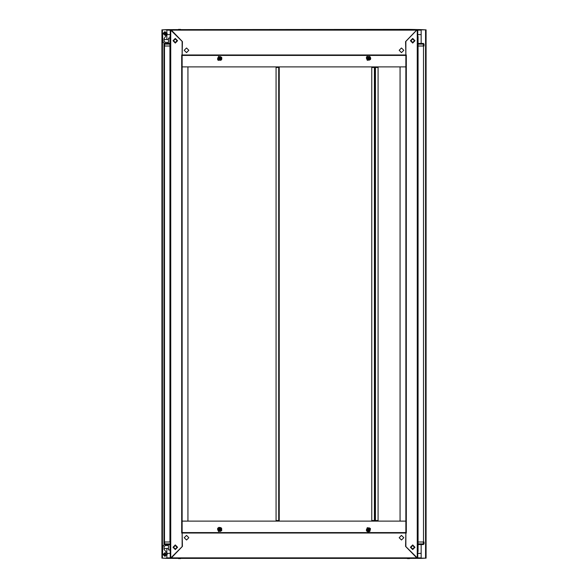 <?xml version="1.0" encoding="UTF-8"?>
<svg xmlns="http://www.w3.org/2000/svg" width="588" height="588" viewBox="0 0 588 588"><rect width="100%" height="100%" fill="white"/><g stroke="black" fill="none" stroke-linecap="round" stroke-linejoin="round"><path stroke-width="0.88" d="M178.171 29.65L170.748 29.65L170.755 558.019L182.162 546.612L182.162 533.059L182.39 546.384L170.917 558.35L166.867 558.35L166.867 555.285L166.867 558.188L161.906 558.188L161.906 29.812L166.867 29.812L166.867 32.715L166.867 29.65L170.255 29.65L182.162 41.388L182.162 54.941L405.838 54.941L405.838 533.059L182.162 533.059L182.162 521.152L405.838 521.152L400.053 521.152L400.053 66.848L405.838 66.848L405.838 66.348M421.133 43.453L421.133 29.812L426.094 29.812L426.094 558.188L421.133 558.188L421.133 544.547M409.535 29.437L180.589 29.65L409.314 29.4L421.133 29.65L421.133 34.611L417.745 34.611M417.745 553.389L421.133 553.389L421.133 558.35L417.745 558.35L405.838 546.612L405.838 533.059L406.337 533.059L406.337 54.941L405.838 54.941L405.838 41.388L417.252 29.65M418.075 543.885L423.367 543.885L423.367 541.982L424.029 541.982L423.5 541.982L423.5 46.018L424.029 46.018L423.367 46.018L423.367 44.115L418.075 44.115L417.745 36.507M169.925 44.115L164.633 44.115L164.633 46.018L163.971 46.018L164.5 46.018L164.5 541.982L163.971 541.982L164.633 541.982L164.633 543.885L169.925 543.885L169.925 544.547L164.633 544.547L164.633 543.885L163.971 543.885L163.971 541.982L163.971 543.885L164.633 544.547L163.971 543.885M409.314 558.35L178.686 558.35M405.838 521.652L405.838 66.848L182.162 66.848L182.162 521.152L182.162 66.848L187.947 66.848L187.947 521.152L182.162 521.152M374.901 520.49L374.923 67.51L378.062 67.51L378.062 520.49L374.923 520.49L374.923 67.51L374.901 520.49L371.756 520.49L371.756 67.51L374.901 67.51M182.162 532.559L405.838 532.559L182.162 532.559L182.162 55.441L405.838 55.441L182.162 55.441L182.39 41.616L170.917 29.65L170.917 30.15L417.083 30.15L417.083 29.65L405.61 41.616L405.838 54.941M279.204 520.49L276.066 520.49L276.066 67.51L279.204 67.51L279.204 520.49L279.204 67.51M417.745 35.354L418.075 43.453L423.367 43.453L423.367 44.115L424.029 44.115L424.029 46.018L424.029 44.115L423.367 43.453L424.029 44.115M409.829 29.65L409.314 29.65M165.037 545.613L168.447 545.458L168.447 549.92L169.925 549.92L170.255 551.493M417.745 551.493L418.075 544.547L423.389 544.547L424.029 543.885L423.367 544.547L418.075 544.547M423.367 543.885L423.367 544.547L424.029 543.885L423.367 543.885M170.255 36.507L170.255 35.354M178.465 29.437L180.589 29.4L178.686 29.65M163.971 46.018L163.971 541.982L163.971 44.115L164.633 44.115L164.633 43.453L169.925 43.453L164.412 43.49M221.639 530.758L221.647 528.436L220.934 527.649L218.89 527.348L217.575 528.414L221.639 530.758M370.425 528.414L369.933 531.361L367.934 531.89L366.361 530.758L370.425 528.414M366.361 57.242L367.088 56.463L370.065 56.764L370.734 58.205L370.425 59.586L366.361 57.242M217.575 59.586L218.266 60.343L221.323 60.013L221.852 59.094L221.639 57.242L217.575 59.586M164.905 35.273L163.589 33.95L164.905 32.627L166.228 33.95L165.243 35.258M164.905 34.773L164.081 33.95L164.905 33.119L165.735 33.95L164.905 34.773M164.905 555.373L163.589 554.05L164.905 552.727L166.228 554.05L165.243 555.366L166.22 554.234L165.243 552.742M164.905 554.881L164.081 554.05L164.905 553.227L165.735 554.05L164.905 554.881M412.702 42.711L414.687 40.726L412.702 38.742L410.718 40.726L412.702 42.711M412.702 42.461L414.437 40.726L412.702 38.992L410.968 40.726L412.702 42.461M175.297 545.289L173.313 547.274L175.297 549.258L177.282 547.274L175.297 545.289M175.297 545.539L173.563 547.274L175.297 549.008L177.032 547.274L175.297 545.539M218.89 529.171L220.015 528.869L220.324 530.001L219.192 530.303L218.89 529.171M220.456 530.082L220.096 528.73L218.751 529.09L219.111 530.442L220.463 530.082L220.103 528.73L218.743 529.09L219.111 530.442L220.456 530.082M218.391 528.884L218.905 530.802L220.823 530.288L220.309 528.369L218.391 528.884M367.676 530.001L367.985 528.869L369.11 529.171L368.808 530.303L367.676 530.001M369.249 529.09L367.904 528.73L367.544 530.082L368.889 530.442L369.257 529.09L367.897 528.73L367.537 530.082L368.889 530.442L369.249 529.09M367.177 530.288L369.095 530.802L369.609 528.884L367.691 528.369L367.177 530.288M410.968 547.274L412.702 549.008L414.437 547.274L412.702 545.539L410.968 547.274M412.702 544.958L415.018 547.274L412.702 549.589L410.387 547.274L412.702 544.958M412.702 38.411L415.018 40.726L412.702 43.042L410.387 40.726L412.702 38.411M369.11 58.829L367.985 59.131L367.676 57.999L368.808 57.697L369.11 58.829M367.544 57.918L367.904 59.27L369.249 58.91L368.889 57.558L367.537 57.918L367.897 59.27L369.257 58.91L368.889 57.558L367.544 57.918M369.609 59.116L369.095 57.198L367.177 57.712L367.691 59.631L369.609 59.116M367.698 58.822L367.992 57.712L369.095 58.014L368.801 59.116L367.698 58.822M399.149 50.311L401.457 52.626L403.772 50.311L401.457 47.995L399.149 50.311M188.851 50.311L186.543 47.995L184.228 50.311L186.543 52.626L188.851 50.311M218.905 58.014L220.008 57.712L220.302 58.822L219.199 59.116L218.905 58.014M220.324 57.999L220.015 59.131L218.89 58.829L219.192 57.697L220.324 57.999M218.751 58.91L220.096 59.27L220.456 57.918L219.111 57.558L218.743 58.91L220.103 59.27L220.463 57.918L219.111 57.558L218.751 58.91M220.823 57.712L218.905 57.198L218.391 59.116L220.309 59.631L220.823 57.712M188.851 537.689L186.543 535.374L184.228 537.689L186.543 540.005L188.851 537.689M399.149 537.689L401.457 540.005L403.772 537.689L401.457 535.374L399.149 537.689M175.297 43.042L172.982 40.726L175.297 38.411L177.613 40.726L175.297 43.042M175.297 549.589L172.982 547.274L175.297 544.958L177.613 547.274L175.297 549.589M220.302 529.178L220.008 530.288L218.905 529.986L219.199 528.884L220.302 529.178M177.032 40.726L175.297 38.992L173.563 40.726L175.297 42.461L177.032 40.726M369.095 529.986L367.992 530.288L367.698 529.178L368.801 528.884L369.095 529.986M166.264 33.95L164.905 32.59L163.552 33.95L164.905 35.302L166.264 33.95M168.447 39.565L164.067 39.565L164.339 38.198L167.22 33.95L164.905 31.634L162.597 33.95L162.891 41.733M166.264 554.05L164.905 555.41L163.552 554.05L164.905 552.698L166.264 554.05M167.095 554.807L167.315 553.918L166.477 552.352L167.22 554.05L164.905 556.366L162.597 554.05L162.751 546.678M217.678 528.472L218.493 531.515L221.529 530.699L220.713 527.656L217.678 528.472M366.471 530.699L369.507 531.515L370.322 528.472L367.287 527.656L366.471 530.699M410.652 547.274L412.702 545.223L414.753 547.274L412.702 549.324L410.652 547.274M414.636 547.274L412.702 545.341L410.769 547.274L412.702 549.214L414.636 547.274M370.322 59.528L369.507 56.485L366.471 57.301L367.287 60.343L370.322 59.528M221.529 57.301L218.493 56.485L217.678 59.528L220.713 60.343L221.529 57.301M177.348 40.726L175.297 42.777L173.247 40.726L175.297 38.676L177.348 40.726M173.364 40.726L175.297 42.659L177.231 40.726L175.297 38.786L173.364 40.726M417.252 558.35L417.745 558.35L417.745 29.65L417.245 29.981L417.252 558.35L405.61 546.384L405.838 533.059M166.867 558.35L162.567 558.188M425.433 558.188L421.133 558.35M166.867 557.858L170.255 557.85M421.133 29.65L425.433 29.812M162.567 29.812L166.867 29.65M166.867 30.142L170.255 30.15M166.867 552.823L166.867 548.435M166.867 39.565L166.867 35.177M167.154 34.611L170.255 34.611M170.255 553.389L167.154 553.389M424.029 541.982L424.029 543.885M169.925 543.885L170.255 552.646M178.465 558.563L180.589 558.6M165.243 32.634L166.22 34.126L164.963 35.265M167.095 34.699L167.095 33.193M417.87 552.154L417.745 552.646M407.41 558.6L409.535 558.563M164.067 38.727L164.103 41.094L165.037 42.387M418.075 43.453L423.588 43.49M164.934 545.723L164.103 546.906L164.067 549.273L164.067 548.435L164.067 549.273L164.067 548.435L168.447 548.435M164.067 549.273L167.095 553.301M418.075 36.507L418.075 46.018L423.367 46.018M418.075 44.115L418.075 551.493M170.255 541.982L164.633 541.982M178.686 558.6L178.171 558.35L178.686 558.6M218.17 528.759L218.648 527.936L220.559 527.936L218.648 527.936L217.692 529.582L218.648 531.236L217.597 529.582L218.604 527.848L220.61 527.848L221.61 529.582L220.61 531.324L218.604 531.324L217.597 529.582M220.61 531.324L218.648 531.236L220.559 531.236L221.037 530.413L221.514 529.582L220.559 527.936L221.514 529.582L221.037 530.413M366.963 530.413L366.486 529.582L367.441 527.936L366.486 529.582L366.963 530.413L367.441 531.236L369.352 531.236L367.39 531.324L366.39 529.582L367.39 527.848L369.396 527.848L370.403 529.582L369.396 531.324L367.39 531.324M370.403 529.582L369.352 531.236L370.308 529.582L369.352 527.936L367.441 527.936L369.352 527.936L369.83 528.759M423.367 541.982L418.075 541.982M169.925 541.982L169.925 36.507M375.085 520.49L375.085 521.152M375.085 66.848L375.085 67.51M369.83 59.241L369.352 60.064L367.441 60.064L369.352 60.064L370.308 58.418L369.352 56.764L370.403 58.418L369.396 60.152L367.39 60.152L366.39 58.418L367.39 56.676L369.396 56.676L370.403 58.418M367.441 56.764L369.352 56.764L367.441 56.764L366.486 58.418L367.441 60.064L366.486 58.418L367.39 56.676M417.083 29.65L170.917 29.65M406.668 29.65L181.332 29.65M221.037 57.587L221.514 58.418L220.559 60.064L221.514 58.418L221.037 57.587L220.559 56.764L218.648 56.764L220.61 56.676L221.61 58.418L220.61 60.152L218.604 60.152L217.597 58.418L218.604 56.676L220.61 56.676M217.692 58.418L218.648 56.764L217.692 58.418L218.648 60.064L220.559 60.064L218.648 60.064L217.597 58.418M279.035 67.51L279.035 66.848M279.035 521.152L279.035 520.49M417.083 557.85L417.083 558.35L170.917 558.35L170.917 557.85L417.083 557.85M374.754 67.51L374.754 66.848M374.754 521.152L374.754 520.49M374.762 521.152L374.762 520.49M374.762 67.51L374.762 66.848M182.162 533.059L181.663 533.059L181.663 54.941L182.162 54.941M170.748 29.65L170.255 29.65L170.255 558.35L170.748 558.35M164.633 46.018L169.925 46.018M163.971 44.115L164.633 43.453L163.971 44.115M164.25 43.578L163.78 42.946M164.934 42.277L168.447 42.542L168.447 38.08L169.925 38.08M164.214 43.527L162.883 41.719M164.067 40.895L164.199 41.27L164.067 40.895M162.869 546.642L164.214 544.473L162.942 546.193M165.463 545.458L168.447 545.458M169.925 544.547L164.412 544.51M166.477 552.352L167.22 554.05M162.406 558.188L162.406 29.812M425.594 29.812L425.594 558.188M417.745 30.15L421.133 30.15M421.133 557.85L417.745 557.85M418.105 541.982L418.105 46.018M169.895 46.018L169.895 541.982M375.423 520.49L375.423 67.51M182.162 55.441L405.838 55.441M278.705 67.51L278.705 520.49M374.394 67.51L374.394 520.49"/></g></svg>
